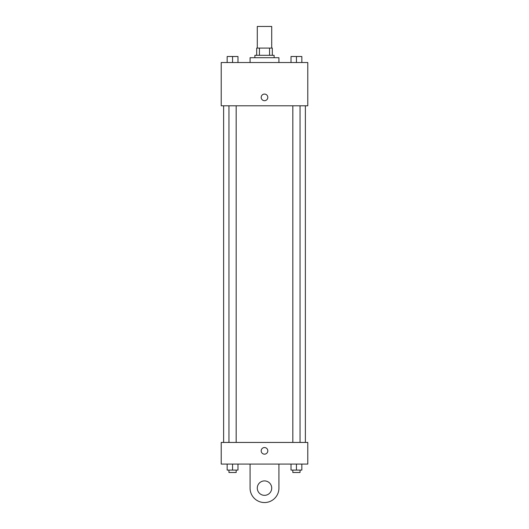 <?xml version="1.0" encoding="UTF-8"?>
<svg xmlns="http://www.w3.org/2000/svg" width="529" height="529" viewBox="0 0 529 529"><rect width="100%" height="100%" fill="white"/><g stroke="black" fill="none" stroke-linecap="round" stroke-linejoin="round"><path stroke-width="0.79" d="M271.714 48.093L271.714 26.45L257.286 26.45L257.286 48.093M259.441 55.307L259.441 48.093L256.684 48.093L256.684 55.307L256.684 48.093M259.441 48.093L272.316 48.093L272.316 55.307M269.559 55.307L269.559 48.093M254.879 57.707L254.879 55.307L274.121 55.307L274.121 57.707M278.928 62.521L278.928 57.707L250.072 57.707L250.072 62.521M221.221 62.521L307.779 62.521L307.779 105.8L221.221 105.8L221.221 62.521M264.5 100.689A3.306 3.306 0 0 1 261.637 95.729A3.306 3.306 0 0 1 267.363 95.729A3.306 3.306 0 0 1 264.5 100.689M221.221 442.436L307.779 442.436L307.779 464.078L221.221 464.078L221.221 442.436L307.779 442.436M291.023 62.521L291.023 56.504L301.841 56.504L301.841 62.521L301.841 56.504M296.432 62.521L296.432 56.504L292.828 56.491M300.042 56.504L296.432 56.491M227.159 62.521L227.159 56.504L237.977 56.504L237.977 62.521L237.977 56.504M232.568 62.521L232.568 56.504L228.958 56.491M236.172 56.504L232.568 56.491M291.023 464.078L291.023 470.089L301.841 470.089L301.841 464.078L301.841 470.089M296.432 470.089L296.432 464.078M300.042 470.089L300.042 472.496L292.828 472.496L292.828 470.089M227.159 464.078L227.159 470.089L237.977 470.089L237.977 464.078L237.977 470.089M232.568 470.089L232.568 464.078M236.172 470.089L236.172 472.496L228.958 472.496L228.958 470.089M261.194 450.853A3.306 3.306 0 0 1 266.153 447.99A3.306 3.306 0 0 1 266.153 453.717A3.306 3.306 0 0 1 261.194 450.853M278.928 464.078L278.928 488.122A14.428 14.428 0 0 1 264.5 502.55A14.428 14.428 0 0 1 250.072 488.122L250.072 464.078M264.5 495.336A7.214 7.214 0 0 1 258.251 484.518A7.214 7.214 0 0 1 270.749 484.518A7.214 7.214 0 0 1 264.5 495.336M305.378 442.436L305.378 105.8M223.622 442.436L223.622 105.8M292.828 105.8L292.828 442.436M300.042 105.8L300.042 442.436M236.172 442.436L236.172 105.8M228.958 442.436L228.958 105.8"/></g></svg>
